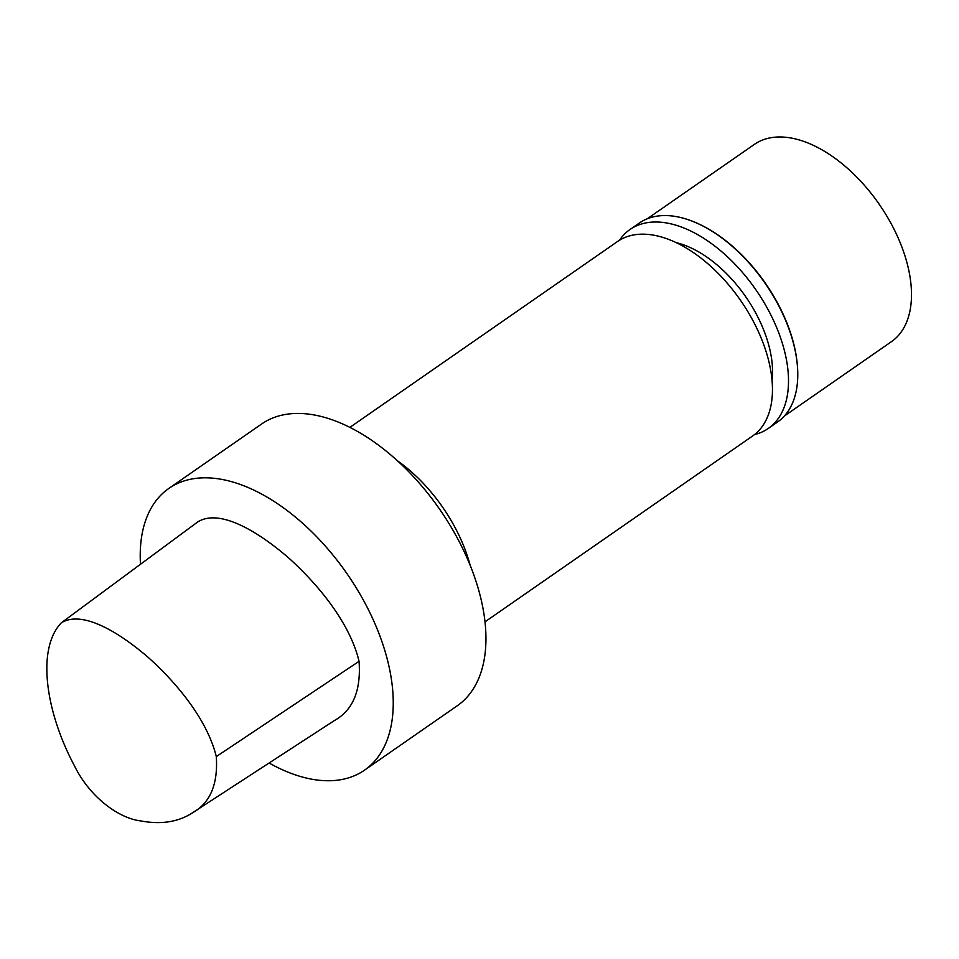 <?xml version="1.0" encoding="UTF-8"?>
<svg xmlns="http://www.w3.org/2000/svg" width="959" height="959" viewBox="0 0 959 959"><rect width="100%" height="100%" fill="white"/><g stroke="black" fill="none" stroke-linecap="round" stroke-linejoin="round"><path stroke-width="1.44" d="M216.302 756.591C218.113 784.27 210.189 802.995 192.519 812.8C178.35 822.043 161.028 824.74 140.541 820.892C117.813 818.075 89.211 796.21 74.37 765.654C45.996 712.465 36.082 649.291 61.328 622.799C82.57 609.804 119.36 632.64 147.902 657.119C176.636 682.844 207.156 719.43 216.302 756.591L359.05 661.326C361.159 690.48 352.96 710.211 334.439 720.521L192.519 812.8M61.328 622.799L197.674 521.972C219.659 508.114 258.139 531.718 287.964 557.311C317.92 584.163 349.867 622.631 359.05 661.326M634.918 226.588A121.146 68.964 55.2 0 1 697.78 223.507A121.146 68.964 55.2 0 1 797.492 367.093A121.146 68.964 55.2 0 1 777.461 422.08M619.514 240.218A121.146 68.964 55.2 0 1 630.051 229.477L639.317 223.039A121.146 68.964 55.2 0 1 765.054 283.205A121.146 68.964 55.2 0 1 777.509 422.044L768.243 428.481A121.146 68.964 55.2 0 1 754.493 434.595M647.277 218.76L754.385 144.377A120.115 68.377 55.2 0 1 879.055 204.039A120.115 68.377 55.2 0 1 891.402 341.692L784.294 416.074M698.176 223.699A120.115 68.377 55.2 0 1 698.572 223.867A120.115 68.377 55.2 0 1 797.432 366.23A120.115 68.377 55.2 0 1 797.456 366.662M140.482 564.264A171.517 97.638 55.2 0 1 168.892 488.395L261.579 424.022A171.517 97.638 55.2 0 1 439.618 509.205A171.517 97.638 55.2 0 1 457.251 705.776L364.552 770.149A171.517 97.638 55.2 0 1 269.095 763.016M397.482 460.811A118.389 67.394 55.2 0 1 470.246 565.594M349.915 427.354L617.584 241.476A118.389 67.394 55.2 0 1 740.48 300.275A118.389 67.394 55.2 0 1 752.647 435.961L484.978 621.852M676.323 242.687A99.52 56.653 55.2 0 1 772.031 380.495M630.051 229.477A121.146 68.964 55.2 0 1 755.788 289.642A121.146 68.964 55.2 0 1 768.243 428.481M168.892 488.395A171.517 97.638 55.2 0 1 346.918 573.578A171.517 97.638 55.2 0 1 364.552 770.149M698.572 223.867L697.78 223.507M797.432 366.23L797.492 367.093"/></g></svg>
